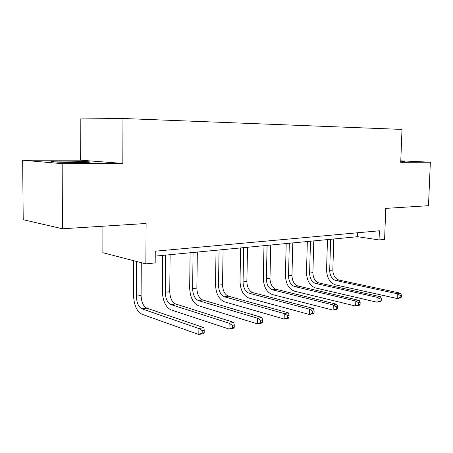 <?xml version="1.0" encoding="UTF-8"?>
<svg xmlns="http://www.w3.org/2000/svg" width="453" height="453" viewBox="0 0 453 453"><rect width="100%" height="100%" fill="white"/><g stroke="black" fill="none" stroke-linecap="round" stroke-linejoin="round"><path stroke-width="0.68" d="M79.383 162.508C88.556 162.446 91.783 162.231 89.065 161.851C85.6 161.444 72.225 161.07 62.095 161.098C52.503 161.143 49.128 161.37 51.959 161.772C55.526 162.174 69.366 162.553 79.383 162.508M400.758 161.557L404.676 161.376L400.775 161.081M122.825 163.42L80.294 160.164L22.65 160.209L62.169 163.663L122.825 163.42L122.973 118.493L402.009 129.422L400.724 162.321L430.35 162.202L400.786 160.826M430.35 162.202L428.493 205.69L385.763 208.386L384.608 239.365L379.053 239.937L379.388 230.787L155.266 251.189L155.181 262.916L145.855 263.873L146.115 223.488L62.457 228.765L23.216 219.722L22.65 160.209M62.169 163.663L62.457 228.765M102.893 226.211L102.871 252.706L145.855 263.873M80.294 160.164L80.209 118.946L122.973 118.493M155.232 256.109L357.553 236.704L379.053 239.937M357.689 232.763L357.553 236.704M401.381 297.123L401.454 295.22L400.197 295.441L400.124 297.355L401.381 297.123L400.305 297.955L397.162 298.527L335.628 284.926C329.892 282.848 326.873 277.797 326.573 269.767L327.474 239.592M333.787 238.986L332.836 269.982C333.04 275.345 335.061 278.703 338.901 280.056L400.497 293.204L397.349 293.754L400.197 295.441M330.645 239.286L329.699 270.401C329.909 275.781 331.93 279.156 335.769 280.515L397.349 293.754L397.162 298.527L400.124 297.355M401.454 295.22L400.497 293.204M381.273 300.758L381.347 298.799L380.022 299.037L379.948 300.996L381.273 300.758L380.254 301.59L376.941 302.191L315.531 287.966C309.818 285.82 306.806 280.634 306.488 272.417L307.332 241.523M313.782 240.905L312.887 272.638C313.102 278.125 315.124 281.573 318.946 282.978L380.435 296.721L377.123 297.298L380.022 299.037M310.486 241.217L309.603 273.074C309.818 278.584 311.84 282.043 315.662 283.459L377.123 297.298L376.941 302.191L379.948 300.996M381.347 298.799L380.435 296.721M360.084 304.58L360.152 302.576L358.753 302.825L358.685 304.835L360.084 304.58L359.121 305.424L355.628 306.058L294.433 291.166C288.754 288.94 285.747 283.612 285.418 275.192L286.194 243.55M292.791 242.916L291.964 275.424C292.191 281.047 294.201 284.586 298.006 286.041L359.291 300.424L355.798 301.035L358.753 302.825M289.325 243.25L288.516 275.883C288.742 281.528 290.752 285.079 294.552 286.545L355.798 301.035L355.628 306.058L358.685 304.835M360.152 302.576L359.291 300.424M337.712 308.623L337.774 306.556L336.302 306.823L336.234 308.889L337.712 308.623L336.817 309.473L333.125 310.141L272.264 294.524C266.624 292.213 263.635 286.743 263.289 278.108L263.991 245.679M270.735 245.033L269.982 278.346C270.22 284.11 272.225 287.746 276.002 289.257L336.975 304.331L333.289 304.982L336.302 306.823M267.094 245.379L266.358 278.833C266.596 284.62 268.601 288.272 272.372 289.79L333.289 304.982L333.125 310.141L336.234 308.889M337.774 306.556L336.975 304.331M314.059 312.893L314.122 310.769L312.559 311.047L312.496 313.176L314.059 312.893L313.244 313.748L309.342 314.456L248.929 298.063C243.346 295.656 240.373 290.028 240.016 281.177L240.634 247.921M247.536 247.259L246.868 281.426C247.112 287.338 249.105 291.075 252.848 292.644L313.391 308.465L309.49 309.15L312.559 311.047M243.708 247.621L243.057 281.93C243.301 287.87 245.288 291.624 249.025 293.204L309.49 309.15L309.342 314.456L312.496 313.176M314.122 310.769L313.391 308.465M289.02 317.417L289.071 315.231L287.417 315.526L287.361 317.712L289.02 317.417L288.289 318.278L284.15 319.025L224.348 301.789C218.833 299.286 215.883 293.493 215.509 284.405L216.036 250.277M223.103 249.597L222.531 284.665C222.785 290.73 224.762 294.58 228.459 296.211L288.425 312.842L284.286 313.567L287.417 315.526M219.065 249.988L218.51 285.197C218.765 291.29 220.741 295.158 224.428 296.8L284.286 313.567L284.15 319.025L287.361 317.712M289.071 315.231L288.425 312.842M262.457 322.213L262.502 319.965L260.747 320.277L260.696 322.53L262.457 322.213L261.823 323.074L257.434 323.872L198.403 305.718C192.972 303.114 190.062 297.145 189.671 287.814L190.096 252.768M197.332 252.072L196.862 288.08C197.129 294.308 199.088 298.272 202.729 299.971L261.947 317.479L257.553 318.249L260.747 320.277M193.069 252.48L192.621 288.64C192.887 294.903 194.841 298.884 198.471 300.594L257.553 318.249L257.434 323.872L260.696 322.53M262.502 319.965L261.947 317.479M234.229 327.309L234.269 324.994L232.4 325.328L232.361 327.644L234.229 327.309L233.714 328.176L229.042 329.02L170.991 309.869C165.668 307.157 162.797 301.002 162.384 291.409L162.689 255.396M170.113 254.682L169.756 291.687C170.039 298.091 171.964 302.179 175.543 303.946L233.816 322.411L229.144 323.227L232.4 325.328M165.605 255.113L165.271 292.281C165.555 298.714 167.48 302.825 171.041 304.609L229.144 323.227L229.042 329.02L232.361 327.644M234.269 324.994L233.816 322.411M204.184 332.734L204.218 330.345L202.225 330.701L202.191 333.091L204.184 332.734L203.793 333.601L198.822 334.507L141.982 314.269C136.778 311.432 133.958 305.079 133.522 295.214L133.692 260.713M141.279 262.683L141.093 295.498C141.387 302.089 143.284 306.307 146.778 308.153L203.878 327.655L198.901 328.527L202.225 330.701M136.523 261.449L136.342 296.132C136.642 302.751 138.527 306.992 142.01 308.85L198.901 328.527L198.822 334.507L202.191 333.091M204.218 330.345L203.878 327.655M332.836 269.982L329.699 270.401M338.901 280.056L335.769 280.515M312.887 272.638L309.603 273.074M318.946 282.978L315.662 283.459M291.964 275.424L288.516 275.883M298.006 286.041L294.552 286.545M269.982 278.346L266.358 278.833M276.002 289.257L272.372 289.79M246.868 281.426L243.057 281.93M252.848 292.644L249.025 293.204M222.531 284.665L218.51 285.197M228.459 296.211L224.428 296.8M196.862 288.08L192.621 288.64M202.729 299.971L198.471 300.594M169.756 291.687L165.271 292.281M175.543 303.946L171.041 304.609M141.093 295.498L136.342 296.132M146.778 308.153L142.01 308.85M89.065 162.276L89.065 161.851"/></g></svg>
